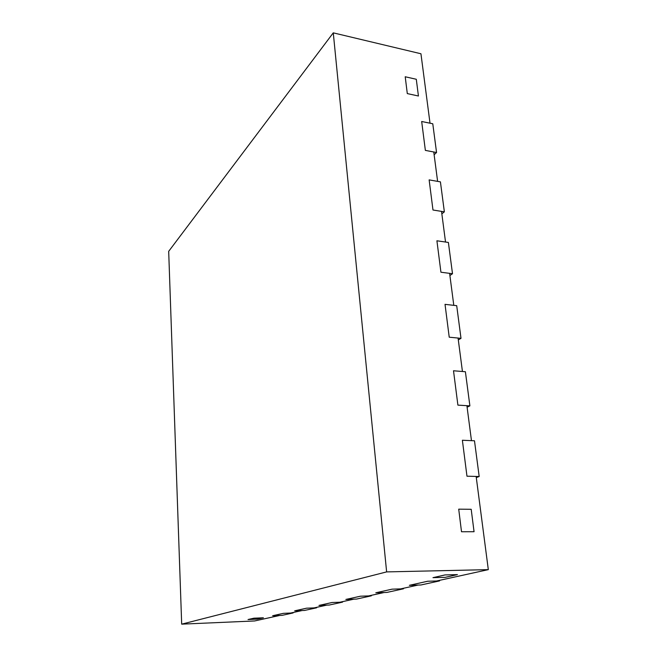<?xml version="1.0" encoding="UTF-8"?>
<svg xmlns="http://www.w3.org/2000/svg" width="657" height="657" viewBox="0 0 657 657"><rect width="100%" height="100%" fill="white"/><g stroke="black" fill="none" stroke-linecap="round" stroke-linejoin="round"><path stroke-width="0.99" d="M434.129 154.732L436.552 152.514L432.774 123.762L421.679 121.496L430.015 123.204L420.94 53.759L333.271 32.85L168.685 251.344L181.685 624.15L254.653 620.955L279.808 615.437L272.647 615.732L283.405 613.342L272.647 615.732L282.182 615.338L293.121 612.94L283.405 613.342L290.698 613.038L302.113 610.534L294.681 610.829L306.523 608.193L294.681 610.829L304.577 610.435L316.608 607.807L306.523 608.193L314.095 607.897L326.693 605.138L318.974 605.426L332.064 602.51L318.974 605.426L329.247 605.04L342.543 602.132L332.064 602.51L339.94 602.223L353.893 599.159L345.869 599.439L360.43 596.203L345.869 599.439L356.554 599.069L371.328 595.833L360.43 596.203L368.618 595.924L384.173 592.507L375.812 592.778L392.098 589.157L375.812 592.778L386.94 592.417L403.455 588.803L392.098 589.157L400.63 588.894L418.074 585.058L409.36 585.321L420.956 584.976L439.541 580.911L427.699 581.24L436.593 580.993L488.315 569.635L476.144 476.44L466.971 476.202L462.38 440.256L466.971 476.202L479.183 476.522L476.292 477.573M479.183 476.522L474.485 440.79L462.38 440.256L471.471 440.658L466.905 405.681L457.896 405.123L453.511 370.778L457.896 405.123L469.886 405.87L467.102 407.2M469.886 405.87L465.394 371.731L453.511 370.778L462.438 371.492L458.069 338.051L449.224 337.197L445.027 304.347L449.224 337.197L461 338.339L458.315 339.924M461 338.339L456.705 305.677L445.027 304.347L453.798 305.349L449.618 273.345L440.929 272.22L436.913 240.782L440.929 272.22L452.501 273.723L449.905 275.538M452.501 273.723L448.386 242.449L436.913 240.782L445.528 242.031L441.529 211.382L432.979 210.01L429.136 179.887L432.979 210.01L444.362 211.833L441.849 213.862M444.362 211.833L440.42 181.866L429.136 179.887L437.611 181.373L433.768 151.989L425.366 150.387L421.679 121.496L425.366 150.387L436.552 152.514M427.699 581.24L409.36 585.321L427.699 581.24M181.685 624.15L386.628 571.902L333.271 32.85M488.315 569.635L386.628 571.902M457.436 574.62L445.2 577.347L432.971 577.659L445.044 574.924L432.971 577.659L445.2 577.347L457.436 574.62L445.044 574.924L457.436 574.62M257.404 619.124L263.375 617.794L253.906 618.196L248.034 619.526L253.906 618.196L263.375 617.794L257.404 619.124L248.034 619.526L257.404 619.124M474.058 531.718L471.192 509.282L458.717 509.167L461.51 531.751L458.717 509.167L471.192 509.282L474.058 531.718L461.51 531.751L474.058 531.718M416.292 79.267L418.427 96.004L407.299 93.59L405.213 76.77L407.299 93.59L418.427 96.004L416.292 79.267L405.213 76.77L416.292 79.267M439.541 580.911L439.476 580.361M403.455 588.803L403.398 588.286M371.328 595.833L371.287 595.341M342.543 602.132L342.511 601.664M316.608 607.807L316.575 607.355M293.121 612.94L293.088 612.513"/></g></svg>
